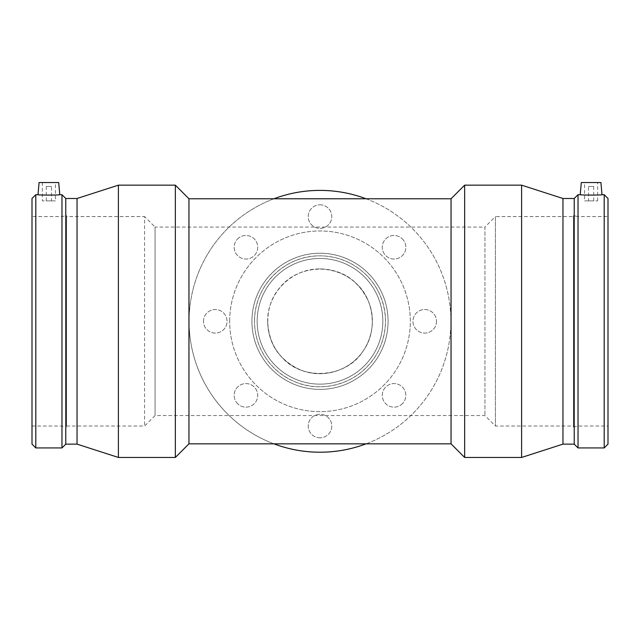 <?xml version="1.0" encoding="UTF-8"?>
<svg xmlns="http://www.w3.org/2000/svg" width="640" height="640" viewBox="0 0 640 640"><rect width="100%" height="100%" fill="white"/><g stroke="black" fill="none" stroke-linecap="round" stroke-linejoin="round"><path stroke-width="0.48" stroke-dasharray="3.2 2.4" d="M355.336 282.664C374.32 298.76 378.096 331.32 362.736 351.568C345.856 378.304 301.576 381.096 281.344 356.632C263.832 338.824 263.136 306.08 280 287.52C297.128 265.256 335.248 262.688 355.336 282.664M320 268.944C342.728 270.048 358.84 280.784 368.328 301.152C376.76 320.248 371.576 344.16 357.024 358.336C342.856 372.888 318.944 378.064 299.84 369.64C279.496 360.176 268.76 344.064 267.64 321.312C267.16 293 291.76 268.448 320 268.944M237.616 403.696A11.784 11.784 0 0 1 242.896 383.984A11.784 11.784 0 0 1 257.328 398.408A11.784 11.784 0 0 1 237.616 403.696A11.784 11.784 0 0 0 257.328 398.408A11.784 11.784 0 0 0 242.896 383.984A11.784 11.784 0 0 0 237.616 403.696M320 437.816A11.784 11.784 0 0 1 309.8 420.144A11.784 11.784 0 0 1 330.2 420.144A11.784 11.784 0 0 1 320 437.816A11.784 11.784 0 0 0 330.2 420.144A11.784 11.784 0 0 0 309.8 420.144A11.784 11.784 0 0 0 320 437.816M402.384 403.696A11.784 11.784 0 0 1 382.672 398.408A11.784 11.784 0 0 1 397.104 383.984A11.784 11.784 0 0 1 402.384 403.696A11.784 11.784 0 0 0 397.104 383.984A11.784 11.784 0 0 0 382.672 398.408A11.784 11.784 0 0 0 402.384 403.696M436.512 321.312A11.784 11.784 0 0 1 418.84 331.512A11.784 11.784 0 0 1 418.84 311.104A11.784 11.784 0 0 1 436.512 321.312A11.784 11.784 0 0 0 418.84 311.104A11.784 11.784 0 0 0 418.84 331.512A11.784 11.784 0 0 0 436.512 321.312M402.384 238.928A11.784 11.784 0 0 1 397.104 258.64A11.784 11.784 0 0 1 382.672 244.208A11.784 11.784 0 0 1 402.384 238.928A11.784 11.784 0 0 0 382.672 244.208A11.784 11.784 0 0 0 397.104 258.64A11.784 11.784 0 0 0 402.384 238.928M320 204.8A11.784 11.784 0 0 1 330.2 222.472A11.784 11.784 0 0 1 309.8 222.472A11.784 11.784 0 0 1 320 204.8A11.784 11.784 0 0 0 309.8 222.472A11.784 11.784 0 0 0 330.2 222.472A11.784 11.784 0 0 0 320 204.8M237.616 238.928A11.784 11.784 0 0 1 257.328 244.208A11.784 11.784 0 0 1 242.896 258.64A11.784 11.784 0 0 1 237.616 238.928A11.784 11.784 0 0 0 242.896 258.64A11.784 11.784 0 0 0 257.328 244.208A11.784 11.784 0 0 0 237.616 238.928M203.488 321.312A11.784 11.784 0 0 1 221.16 311.104A11.784 11.784 0 0 1 221.16 331.512A11.784 11.784 0 0 1 203.488 321.312A11.784 11.784 0 0 0 221.16 331.512A11.784 11.784 0 0 0 221.16 311.104A11.784 11.784 0 0 0 203.488 321.312M267.64 321.312A52.36 52.36 0 0 1 346.184 275.96A52.36 52.36 0 0 1 346.184 366.656A52.36 52.36 0 0 1 267.64 321.312M254.544 321.312A65.456 65.456 0 0 1 352.728 264.624A65.456 65.456 0 0 1 352.728 377.992A65.456 65.456 0 0 1 254.544 321.312C254.552 347.776 270.928 372.096 294.712 381.68C318.616 392.312 348.808 385.68 366.28 367.592C384.352 350.112 391.016 319.928 380.376 296.024C370.624 272.032 346.424 255.904 320 255.856C284.52 255.416 254.168 285.608 254.544 321.312M229.672 321.312A90.328 90.328 0 0 1 365.16 243.08A90.328 90.328 0 0 1 365.16 399.536A90.328 90.328 0 0 1 229.672 321.312A90.328 90.328 0 0 0 365.16 399.536A90.328 90.328 0 0 0 365.16 243.08A90.328 90.328 0 0 0 229.672 321.312M257.16 321.312A62.84 62.84 0 0 1 351.416 266.888A62.84 62.84 0 0 1 351.416 375.728A62.84 62.84 0 0 1 257.16 321.312A62.84 62.84 0 0 1 351.416 266.888A62.84 62.84 0 0 1 351.416 375.728A62.84 62.84 0 0 1 257.16 321.312M251.928 321.312A68.072 68.072 0 0 1 354.04 262.36A68.072 68.072 0 0 1 354.04 380.264A68.072 68.072 0 0 1 251.928 321.312A68.072 68.072 0 0 1 354.04 262.36A68.072 68.072 0 0 1 354.04 380.264A68.072 68.072 0 0 1 251.928 321.312M273.92 443.84A130.912 130.912 0 0 1 273.92 198.776M366.08 198.776A130.912 130.912 0 0 1 366.08 443.84M189.088 321.312A130.912 130.912 0 0 1 385.456 207.936A130.912 130.912 0 0 1 385.456 434.68A130.912 130.912 0 0 1 189.088 321.312M451.04 443.84L451.04 198.776M188.96 443.84L188.96 198.776M588.496 186.472L593.728 186.472L588.496 186.472L588.496 200.872L593.728 200.872L588.496 200.872M584.568 200.872L597.656 200.872L584.568 200.872L584.568 182.544L597.656 182.544L584.568 182.544M51.504 186.472L46.272 186.472L51.504 186.472L51.504 200.872L46.272 200.872L51.504 200.872M55.432 200.872L42.344 200.872L55.432 200.872L55.432 182.544L42.344 182.544L55.432 182.544M39.072 182.544L58.704 182.544M600.928 182.544L581.296 182.544M580.232 194.696L591.112 195.168L601.992 194.696M38.008 194.696L48.888 195.168L59.768 194.696M32 444.128L32 198.496M32 216.584L32 426.04L32 216.584L61.976 216.584L66.592 215.6L66.592 427.016L66.592 215.6M35.8 447.928L35.8 194.696M61.976 447.928L61.976 194.696M65.776 444.128L65.776 198.496M77.032 444.128L77.032 198.496M118.4 457.456L118.4 185.16M175.344 457.456L175.344 185.16M464.656 457.456L464.656 185.16M521.6 457.456L521.6 185.16M562.968 444.128L562.968 198.496M574.224 444.128L574.224 198.496M578.024 447.928L578.024 194.696M604.2 447.928L604.2 194.696M608 444.128L608 198.496M608 216.584L608 426.04L608 216.584L578.024 216.584L578.024 426.04L578.024 216.584L573.408 215.6L573.408 427.016L573.408 215.6M573.408 216.584L573.408 426.04L573.408 216.584L495.416 216.584L495.416 426.04L495.416 216.584L484.944 227.056L484.944 415.56L484.944 227.056L155.056 227.056L155.056 415.56L155.056 227.056L144.584 216.584L144.584 426.04L144.584 216.584L66.592 216.584L66.592 426.04L66.592 216.584M61.976 216.584L61.976 426.04L61.976 216.584M593.728 200.872L593.728 186.472M597.656 200.872L597.656 182.544M46.272 186.472L46.272 200.872M42.344 182.544L42.344 200.872M573.408 427.016L578.024 426.04L608 426.04M66.592 426.04L144.584 426.04L155.056 415.56L484.944 415.56L495.416 426.04L573.408 426.04M32 426.04L61.976 426.04L66.592 427.016"/><path stroke-width="0.96" d="M273.92 198.776A130.912 130.912 0 0 1 366.08 198.776M366.08 443.84A130.912 130.912 0 0 1 273.92 443.84M451.04 443.84L188.96 443.84L188.96 198.776L451.04 198.776L451.04 443.84L464.656 457.456L521.6 457.456L521.6 185.16L464.656 185.16L464.656 457.456M59.768 194.696L58.704 182.544L39.072 182.544L38.008 194.696C37.32 195.208 60.456 195.208 59.768 194.696L61.976 194.696L61.976 447.928L35.8 447.928L35.8 194.696L38.008 194.696M580.232 194.696L581.296 182.544L600.928 182.544L601.992 194.696C602.68 195.208 579.544 195.208 580.232 194.696L578.024 194.696L578.024 447.928L604.2 447.928L604.2 194.696L601.992 194.696M35.8 194.696L32 198.496L32 444.128L35.8 447.928M61.976 447.928L65.776 444.128L65.776 198.496L61.976 194.696M65.776 198.496L77.032 198.496L77.032 444.128L118.4 457.456L175.344 457.456L175.344 185.16L118.4 185.16L118.4 457.456M77.032 198.496L118.4 185.16M188.96 198.776L175.344 185.16M451.04 198.776L464.656 185.16M521.6 457.456L562.968 444.128L562.968 198.496L521.6 185.16M562.968 198.496L574.224 198.496L574.224 444.128L578.024 447.928M574.224 198.496L578.024 194.696M604.2 447.928L608 444.128L608 198.496L604.2 194.696M65.776 444.128L77.032 444.128M188.96 443.84L175.344 457.456M562.968 444.128L574.224 444.128"/></g></svg>
